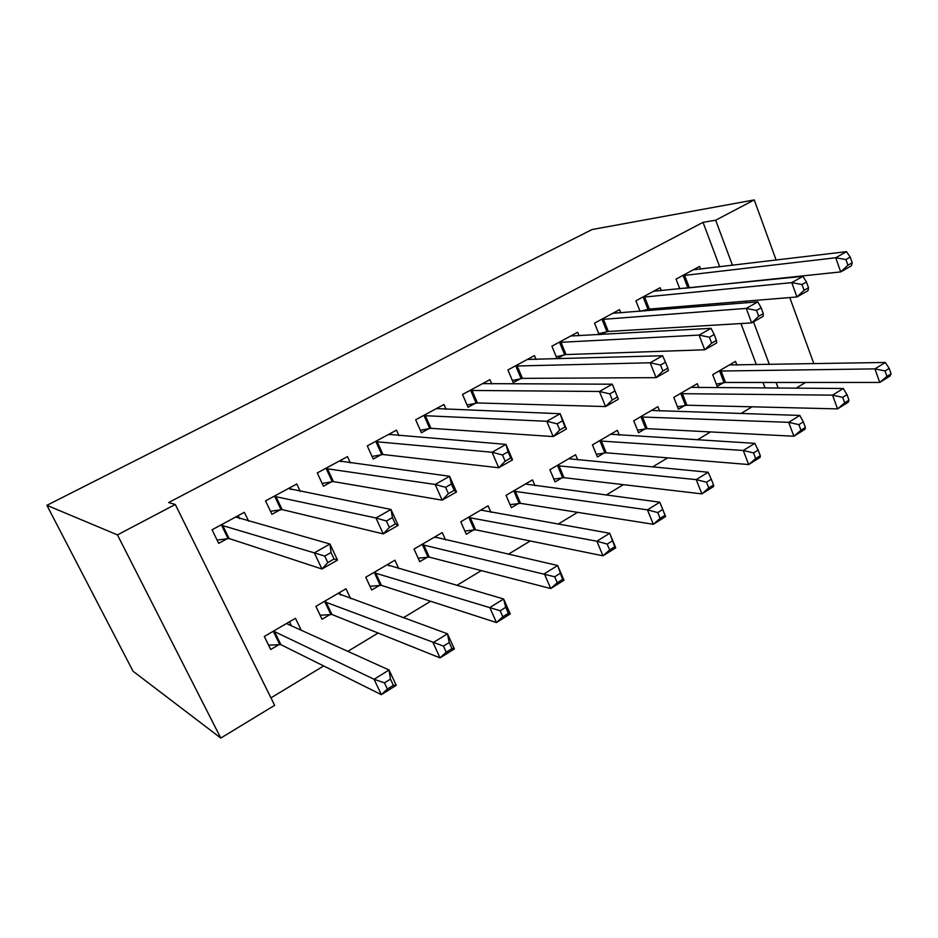 <?xml version="1.0" encoding="UTF-8"?>
<svg xmlns="http://www.w3.org/2000/svg" width="938" height="938" viewBox="0 0 938 938"><rect width="100%" height="100%" fill="white"/><g stroke="black" fill="none" stroke-linecap="round" stroke-linejoin="round"><path stroke-width="1.41" d="M270.965 697.86L323.692 665.957M347.846 651.347L378.12 633.033M403.305 617.79L430.624 601.27M456.759 585.453L481.311 570.597M508.314 554.264L530.275 540.968M558.063 524.154L577.597 512.347M606.112 495.088L623.36 484.653M652.531 467.007L667.633 457.861M697.403 439.852L710.5 431.926M740.821 413.588L752.03 406.811M274.646 705.329L220.793 738.077L133.032 671.209L46.9 505.312L592.042 229.54L754.246 199.923L715.671 220.207L703.043 222.341L168.629 502.545L175.289 504.468L274.646 705.329M805.531 382.458L796.034 388.238M350.695 598.725L346.016 588.771L315.895 606.358L322.039 619.244L330.188 614.449M331.56 613.64L330.692 614.155M300.254 491.383L296.783 483.996L265.548 500.88L271.95 514.294L280.403 509.686M281.822 508.912L280.919 509.404M445.55 539.971L442.255 532.585L414.033 549.058L419.743 561.674L427.376 557.172M428.889 556.293L427.904 556.867M398.955 435.595L396.504 430.132L367.274 445.913L373.23 459.034L381.133 454.719M382.681 453.875L381.672 454.426M535 485.696L532.526 479.881L506.039 495.346L511.362 507.681L518.526 503.46M491.758 383.97L489.929 379.656L462.528 394.464L468.062 407.28L475.472 403.234M619.303 435.103L617.368 430.331L592.453 444.882L597.424 456.97L604.166 452.995M579.063 335.804L577.632 332.275L551.896 346.181L557.043 358.715L564.008 354.916M698.822 387.711L697.262 383.689L673.789 397.395L678.432 409.226L684.787 405.486M661.278 290.674L660.141 287.708L635.905 300.793L640.033 311.334M647.267 309.481L644.547 310.97M765.115 388.062L763.016 382.458M756.38 364.741L740.95 323.54M733.563 303.818L732.953 302.212M719.716 266.861L703.043 222.341M700.616 269.147L699.572 266.404L676.052 279.114L679.769 288.798M687.062 287.767L686.405 288.13M736.893 365.081L735.498 361.365L712.692 374.684L717.183 386.397L723.35 382.763M620.78 312.882L619.514 309.657L594.54 323.141L599.159 334.667M606.265 331.864L601.352 334.538M659.637 411.032L657.913 406.67L633.736 420.787L638.532 432.746L645.074 428.889M536.079 359.477L534.461 355.596L507.915 369.947L513.25 382.622L520.426 378.706M577.773 459.972L575.592 454.731L549.914 469.727L555.05 481.933L562.003 477.841M446.066 409.32L443.967 404.489L415.675 419.778L421.408 432.735L429.065 428.56M430.671 427.681L429.616 428.256M490.937 512.336L488.1 505.817L460.769 521.774L466.28 534.25L473.667 529.9M475.238 528.973L474.218 529.571M350.355 462.915L347.47 456.618L317.267 472.94L323.434 486.201L331.606 481.745M333.096 480.936L332.134 481.452M398.802 568.709L394.91 560.221L365.761 577.233L371.694 589.99L379.585 585.347M381.016 584.491L380.089 585.042M248.652 521.2L244.361 512.324L212.035 529.782L218.695 543.36L227.442 538.588M228.778 537.861L227.934 538.318M301.239 630.242L295.47 618.283L264.328 636.468L270.707 649.495L279.137 644.535M280.427 643.773L279.618 644.254M220.793 738.077L117.449 534.894L175.289 504.468M117.449 534.894L46.9 505.312M778.177 388.144L776.066 382.458M769.383 364.507L753.507 321.851M746.414 302.786L745.804 301.157M732.472 265.325L715.671 220.207M813.856 363.721L789.773 297.545M776.148 260.096L754.246 199.923M424.269 416.097L425.606 416.167M852.208 262.781L850.215 257.106L845.912 259.556L847.905 265.231L852.208 262.781L851.423 265.771L840.718 271.903L835.723 257.762L682.442 275.655M845.912 259.556L835.723 257.762L846.475 251.665L693.276 269.804M847.905 265.231L840.718 271.903L685.103 288.259M850.215 257.106L846.475 251.665M891.1 373.816L889.189 368.376L885.038 370.967L886.949 376.419L891.1 373.816L890.068 375.986L879.738 382.458L874.943 368.88L885.32 362.455L729.377 364.941M716.304 384.123L725.484 382.47L879.738 382.458L886.949 376.419M718.883 371.061L874.943 368.88L885.038 370.967M885.32 362.455L889.189 368.376M808.521 287.755L806.457 282.01L802.002 284.542L804.077 290.299L808.521 287.755L808.04 290.616L796.96 296.959L791.766 282.631L642.483 297.24M802.002 284.542L791.766 282.631L802.905 276.335L653.645 291.214M804.077 290.299L796.96 296.959L649.354 309.071L640.009 311.264M806.457 282.01L802.905 276.335M763.298 313.609L761.14 307.793L756.52 310.419L758.69 316.247L763.298 313.609L763.133 316.329L751.655 322.906L746.249 308.403L601.317 319.483M756.52 310.419L746.249 308.403L757.775 301.872L612.819 313.269M758.69 316.247L751.655 322.906L608.328 331.466L598.749 333.647M761.14 307.793L757.775 301.872M848.984 400.174L847.002 394.664L842.699 397.349L844.692 402.859L848.984 400.174L848.222 402.191L837.54 408.886L832.557 395.144L843.285 388.496L690.978 387.359M677.494 406.822L686.897 405.228L837.54 408.886L844.692 402.859M680.167 393.667L832.557 395.144L842.699 397.349M843.285 388.496L847.002 394.664M805.402 427.447L803.338 421.877L798.883 424.644L800.958 430.237L805.402 427.447L804.933 429.311L793.876 436.24L788.694 422.323L799.809 415.44L651.429 410.445M637.512 430.202L647.15 428.654L793.876 436.24L800.958 430.237M640.302 416.953L788.694 422.323L798.883 424.644M799.809 415.44L803.338 421.877M716.433 340.4L714.193 334.503L709.398 337.234L711.649 343.132L716.433 340.4L716.609 342.98L704.719 349.792L699.091 335.089L558.884 342.405M709.398 337.234L699.091 335.089L711.039 328.323L570.738 336.003M711.649 343.132L704.719 349.792L566.024 354.564L556.222 356.71M714.193 334.503L711.039 328.323M667.844 368.177L665.499 362.209L660.54 365.034L662.885 371.014L667.844 368.177L668.384 370.592L656.061 377.651L650.186 362.772L515.126 366.043M660.54 365.034L650.186 362.772L662.58 355.748L527.355 359.442M662.885 371.014L656.061 377.651L522.407 378.377L512.347 380.488M665.499 362.209L662.58 355.748M760.272 455.692L758.127 450.041L753.519 452.913L755.676 458.565L760.272 455.692L760.132 457.381L748.676 464.545L743.283 450.475L754.785 443.346L610.697 434.235M596.322 454.285L606.206 452.796L748.676 464.545L755.676 458.565M599.218 440.93L743.283 450.475L753.519 452.913M754.785 443.346L758.127 450.041M713.525 484.946L711.285 479.224L706.502 482.202L708.753 487.936L713.525 484.946L713.724 486.447L701.859 493.88L696.242 479.623L708.155 472.236L568.709 458.741M553.854 479.084L564.008 477.688L701.859 493.88L708.753 487.936M556.891 465.647L696.242 479.623L706.502 482.202M708.155 472.236L711.285 479.224M609.841 393.878L612.28 399.94L617.427 396.997L614.988 390.947L609.841 393.878L599.452 391.474L612.315 384.205L618.377 399.236L605.573 406.564L599.452 391.474L469.973 390.443M482.589 383.619L612.315 384.205L614.988 390.947M612.28 399.94L605.573 406.564L477.407 402.953L467.077 405.005M617.427 396.997L618.377 399.236M662.72 509.486L657.773 512.57L660.106 518.374L665.054 515.279L659.824 502.193L665.617 516.58L653.317 524.283L647.466 509.85L659.824 502.193L525.421 484.02M510.049 504.656L520.496 503.343L653.317 524.283L660.106 518.374M513.227 491.137L647.466 509.85L657.773 512.57M665.617 516.58L665.054 515.279M557.195 423.835L559.751 429.979L565.086 426.919L562.542 420.787L557.195 423.835L546.784 421.291L560.138 413.728L566.458 428.971L553.174 436.58L546.784 421.291L423.366 415.616M436.393 408.581L560.138 413.728L562.542 420.787M559.751 429.979L553.174 436.58L430.905 428.303L420.33 430.308M565.086 426.919L566.458 428.971M612.35 540.874L607.203 544.075L609.641 549.949L614.777 546.737L609.7 533.253L615.738 547.827L602.982 555.812L596.873 541.203L609.7 533.253L480.772 510.084M464.849 531.014L475.543 529.806L602.982 555.812L609.641 549.949M468.191 517.436L596.873 541.203L607.203 544.075M615.738 547.827L614.777 546.737M389.376 434.81L389.071 434.142M502.487 454.965L505.16 461.191L510.718 458.014L508.056 451.799L502.487 454.965L492.063 452.257L505.945 444.401L512.547 459.855L498.735 467.757L492.063 452.257L375.223 441.622M388.684 434.353L505.945 444.401L508.056 451.799M505.16 461.191L498.735 467.757L382.974 454.508L372.046 456.431M510.718 458.014L512.547 459.855M435.08 536.771L435.478 537.673M560.045 573.458L554.71 576.788L557.254 582.733L562.589 579.403L557.664 565.497L563.973 580.247L550.723 588.548L544.357 573.751L557.664 565.497L434.693 536.993M418.184 558.204L429.264 557.137L550.723 588.548L557.254 582.733M421.701 544.579L554.71 576.788M563.973 580.247L562.589 579.403M340.975 461.648L340.412 460.429M445.609 487.326L448.399 493.634L454.168 490.34L451.389 484.031L445.609 487.326L435.173 484.465L449.607 476.293L456.501 491.946L442.138 500.165L435.173 484.465L325.474 468.508M339.38 460.992L449.607 476.293L451.389 484.031M448.399 493.634L442.138 500.165L333.389 481.581L322.133 483.41M454.168 490.34L456.501 491.946M388.098 564.195L388.86 565.837M505.723 607.308L500.165 610.767L502.827 616.794L508.373 613.323L505.723 607.308L503.636 598.983L510.213 613.921L496.448 622.551L489.8 607.566L503.636 598.983L387.101 564.782M369.971 586.262L381.414 585.359L496.448 622.551L502.827 616.794M373.687 572.614L500.165 610.767M510.213 613.921L508.373 613.323M291.038 489.542L290.123 487.596M386.409 521.012L389.329 527.414L395.344 523.967L392.436 517.577L386.409 521.012L375.962 517.975L390.994 509.463L398.204 525.339L383.255 533.898L375.962 517.975L274.037 496.296M288.423 488.522L390.994 509.463L392.436 517.577M389.329 527.414L383.255 533.898L282.127 509.569L270.507 511.28M395.344 523.967L398.204 525.339M339.591 592.523L340.822 595.149M449.232 642.507L443.463 646.106L446.242 652.203L452.01 648.592L449.232 642.507L447.461 633.795L454.344 648.92L440.028 657.89L433.075 642.706L447.461 633.795L337.95 593.484M320.128 615.234L331.97 614.507L440.028 657.89L446.242 652.203M324.079 601.575L443.463 646.106M454.344 648.92L452.01 648.592M239.565 518.655L238.135 515.689M324.747 556.093L327.808 562.577L334.069 559.001L331.032 552.517L324.747 556.093L314.312 552.869L329.965 544.005L337.504 560.092L321.945 569.003L314.312 552.869L220.829 525.034M235.708 517.002L329.965 544.005L331.032 552.517M327.808 562.577L321.945 569.003L229.095 538.518L217.088 540.089M334.069 559.001L337.504 560.092M289.467 621.788L291.401 625.787M390.466 679.124L384.463 682.864L387.371 689.043L393.362 685.291L390.466 679.124L389.047 670.002L396.235 685.326L381.332 694.648L374.074 679.276L389.047 670.002L287.497 624.028L287.134 623.149M268.585 645.145L280.861 644.652L381.332 694.648L387.371 689.043M272.794 631.52L274.506 631.614L374.074 679.276L384.463 682.864M396.235 685.326L393.362 685.291M684.552 275.197L689.184 287.321M683.122 275.479L687.753 287.603M724.03 382.634L719.563 370.932M725.484 382.47L721.017 370.756M644.57 296.807L649.354 309.071M643.163 297.076L647.947 309.317M603.369 319.072L608.328 331.466M601.985 319.319L606.945 331.7M685.467 405.357L680.847 393.538M686.897 405.228L682.278 393.385M645.743 428.772L640.971 416.824M647.15 428.654L642.378 416.695M560.901 342.03L566.024 354.564M559.552 342.253L564.676 354.763M517.108 365.703L522.407 378.377M515.783 365.902L521.082 378.553M604.834 452.89L599.886 440.813M606.206 452.796L601.27 440.719M562.659 477.747L557.547 465.541M564.008 477.688L558.896 465.471M471.908 390.126L477.407 402.953M470.618 390.302L476.117 403.106M519.171 503.378L513.883 491.043M520.496 503.343L515.197 490.996M425.254 415.346L430.952 428.314M423.999 415.487L429.698 428.432M474.311 529.818L468.836 517.354M475.601 529.818L470.114 517.342M377.053 441.388L382.974 454.508M375.845 441.505L381.754 454.602M428.021 557.102L422.335 544.509M429.264 557.137L423.577 544.521M327.256 468.308L333.389 481.581M326.084 468.39L332.216 481.64M380.207 585.277L374.309 572.543M381.414 585.359L375.517 572.602M275.76 496.143L282.127 509.569M274.635 496.19L281.001 509.592M330.809 614.402L324.689 601.528M331.97 614.507L325.849 601.621M222.482 524.94L229.095 538.518M221.415 524.94L228.028 538.506M279.735 644.5L273.392 631.485M280.861 644.652L274.506 631.614M425.195 415.346L430.905 428.303M475.543 529.806L470.055 517.33M376.9 441.388L382.81 454.496M429.1 557.102L423.413 544.497M326.999 468.297L333.131 481.557M381.145 585.289L375.247 572.543M275.409 496.108L281.775 509.522M331.595 614.413L325.474 601.528M222.036 524.893L228.649 538.459M280.38 644.512L274.037 631.497"/></g></svg>
